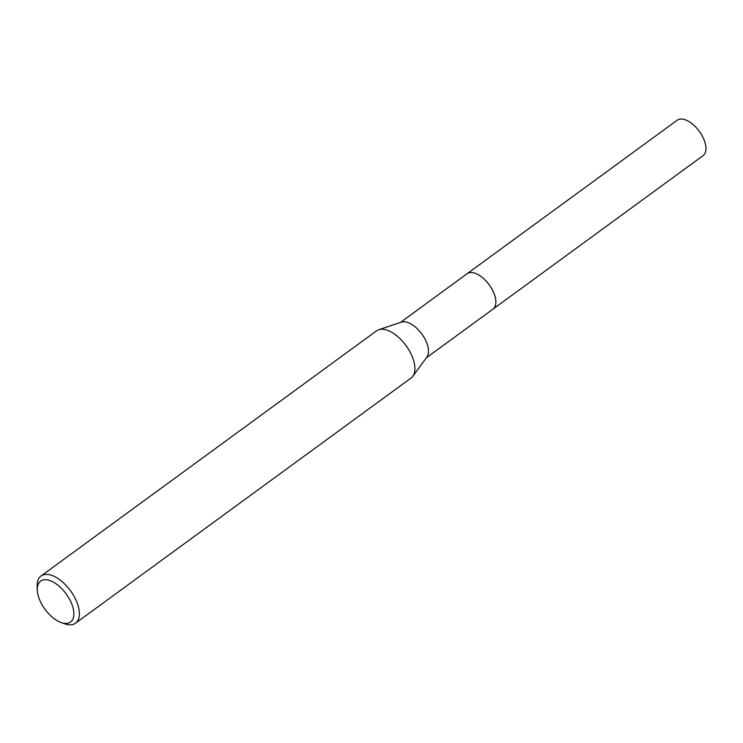 <?xml version="1.0" encoding="UTF-8"?>
<svg xmlns="http://www.w3.org/2000/svg" width="743" height="743" viewBox="0 0 743 743"><rect width="100%" height="100%" fill="white"/><g stroke="black" fill="none" stroke-linecap="round" stroke-linejoin="round"><path stroke-width="1.11" d="M466.818 273.935A21.937 11.331 53.8 0 1 467.087 273.73A21.928 11.321 53.8 0 1 491.857 288.953A21.928 11.321 53.8 0 1 492.953 309.153L426.333 357.829M466.901 273.879A21.928 11.331 53.8 0 1 491.866 288.943A21.928 11.331 53.8 0 1 492.767 309.292M37.271 589.923L37.15 586.162A29.237 15.101 53.8 0 1 41.014 576.011L376.543 330.849A29.237 15.101 53.8 0 1 378.735 329.725L401.369 322.118A21.928 11.321 53.8 0 1 424.494 338.176A21.928 11.321 53.8 0 1 426.9 357.067L412.783 376.311A29.237 15.101 53.8 0 1 411.037 378.057L75.507 623.219A29.237 15.101 53.8 0 1 64.66 623.814L61.112 622.55A25.336 13.086 53.8 0 1 41.887 604.468A25.336 13.086 53.8 0 1 37.271 589.923A25.336 13.086 53.8 0 1 48.787 580.218A25.336 13.086 53.8 0 1 69.248 598.7A25.336 13.086 53.8 0 1 61.112 622.55M378.735 329.725A29.237 15.101 53.8 0 1 409.569 351.133A29.237 15.101 53.8 0 1 412.783 376.311M41.014 576.011A29.237 15.101 53.8 0 1 74.049 596.285A29.237 15.101 53.8 0 1 75.507 623.219M492.971 309.153A21.937 11.331 53.8 0 0 490.594 286.826A21.937 11.331 53.8 0 0 469.492 272.681A21.937 11.331 53.8 0 0 467.087 273.73L677.17 120.245A21.928 11.321 53.8 0 1 679.585 119.186A21.928 11.321 53.8 0 1 700.668 133.322A21.928 11.321 53.8 0 1 703.045 155.649L492.971 309.153A21.937 11.331 53.8 0 1 492.693 309.348M467.087 273.74L400.458 322.425"/></g></svg>
